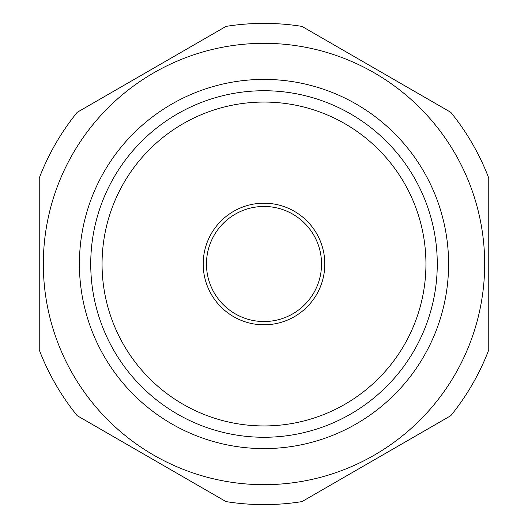 <?xml version="1.0" encoding="UTF-8"?>
<svg xmlns="http://www.w3.org/2000/svg" width="528" height="528" viewBox="0 0 528 528"><rect width="100%" height="100%" fill="white"/><g stroke="black" fill="none" stroke-linecap="round" stroke-linejoin="round"><path stroke-width="0.79" d="M79.405 264A184.595 184.595 0 0 1 264 79.405A184.595 184.595 0 0 1 448.595 264A184.595 184.595 0 0 1 264 448.595A184.595 184.595 0 0 1 79.405 264M90.73 264A173.27 173.27 0 0 1 264 90.73A173.27 173.27 0 0 1 437.27 264A173.27 173.27 0 0 1 264 437.27A173.27 173.27 0 0 1 90.73 264M425.944 264A161.944 161.944 0 0 1 264 425.944A161.944 161.944 0 0 1 102.056 264A161.944 161.944 0 0 1 264 102.056A161.944 161.944 0 0 1 425.944 264M203.194 264A60.806 60.806 0 0 1 264 203.194A60.806 60.806 0 0 1 324.806 264A60.806 60.806 0 0 1 264 324.806A60.806 60.806 0 0 1 203.194 264M206.461 264A57.539 57.539 0 0 1 264 206.461A57.539 57.539 0 0 1 321.539 264A57.539 57.539 0 0 1 264 321.539A57.539 57.539 0 0 1 206.461 264M43.322 264A220.678 220.678 0 0 0 264 484.678A220.678 220.678 0 0 0 484.678 264A220.678 220.678 0 0 0 264 43.322A220.678 220.678 0 0 0 43.322 264M39.237 264L39.237 349.899A240.616 240.616 0 0 0 77.227 415.701L226.01 501.6A240.616 240.616 0 0 0 301.99 501.6L450.773 415.701A240.616 240.616 0 0 0 488.763 349.899L488.763 178.101A240.616 240.616 0 0 0 450.773 112.299L301.99 26.4A240.616 240.616 0 0 0 226.01 26.4L77.227 112.299A240.616 240.616 0 0 0 39.237 178.101L39.237 264"/></g></svg>
